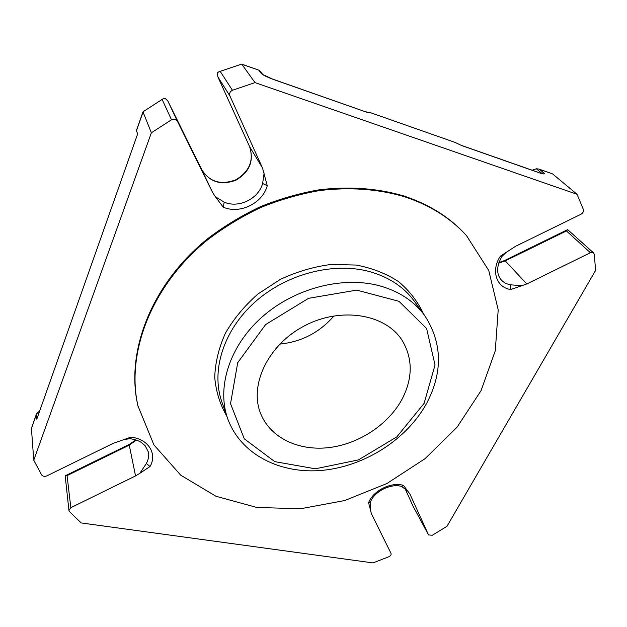 <?xml version="1.0" encoding="UTF-8"?>
<svg xmlns="http://www.w3.org/2000/svg" width="627" height="627" viewBox="0 0 627 627"><rect width="100%" height="100%" fill="white"/><g stroke="black" fill="none" stroke-linecap="round" stroke-linejoin="round"><path stroke-width="0.94" d="M402.369 398.623C412.942 377.626 412.809 358.119 401.978 340.116C385.339 314.049 341.159 306.556 304.691 325.734C268.066 344.623 248.88 385.119 260.699 413.695C270.402 437.912 298.742 451.174 328.909 447.6C359.106 444.018 388.834 424.314 402.369 398.623M279.767 344.105C301.587 341.864 319.676 332.443 334.034 315.843M455.218 142.47L461.527 145.503L455.218 142.47M541.077 173.271L541.642 173.413M541.846 173.608L539.244 172.793C543.836 174.306 545.388 174.33 543.907 172.848L539.008 169.078L536.367 168.765L532.135 170.215M409.509 493.151L428.539 534.917L432.316 535.246L446.957 526.327L595.65 270.347L594.216 254.201L593.557 252.893L567.694 229.662L566.432 230.932L590.407 252.736L526.798 283.953L510.778 289.517L510.605 284.838L522.275 285.716M428.539 534.917L412.966 506.005L404.885 488.229L412.966 506.005L428.492 534.831M68.946 510.449L65.177 475.885L67.065 475.619L129.248 445.146L135.55 475.917L70.827 507.674L68.946 510.449L69.534 511.663L81.204 522.949L372.987 562.905L388.952 556.698C390.715 555.796 391.397 554.691 391.013 553.382L371.364 513.631L368.598 502.65L370.541 501.843C374.241 491.427 391.389 482.994 401.593 486.489L403.529 485.423C391.538 481.512 373.057 490.62 368.598 502.65M150.018 466.512L146.357 463.51L139.79 473.377L150.018 466.512C157.698 453.768 147.925 438.359 130.659 437.254L113.377 443.289L46.821 475.885C44.572 476.747 42.84 476.41 41.617 474.874L33.748 460.194L31.421 428.319L36.468 413.992L36.781 419.165L137.634 133.966L136.396 130.565L143.019 111.802L163.31 98.666L143.019 111.802M39.736 410.81L36.468 413.992M167.911 101.151L201.831 169.823L167.911 101.151L165.011 98.204L163.302 98.658M220.289 71.525L232.429 90.272L255.009 82.607L241.826 64.26L259.343 70.349L241.654 64.103L218.831 71.799L217.334 72.889L217.93 76.996L229.921 95.97L262.525 168.02L267.267 185.749L262.619 183.476L264.132 173.013M241.654 64.103L218.831 71.807M259.343 70.349L262.697 74.386M262.674 74.362L261.145 73.328C262.893 75.044 266.945 77.066 273.294 79.41L262.831 74.558M369.922 112.484L454.849 142.329M539.902 169.47L552.301 173.773L539.008 169.078M255.009 82.607L577.067 194.292L583.384 209.543C583.8 211.448 583 213.023 580.978 214.246L515.598 246.27L500.417 256.122L501.961 256.419L506.248 252.258M593.557 252.893L590.407 252.736M410.262 494.546L403.529 485.423M130.659 437.254L129.828 438.712C134.296 439.206 138.167 440.467 141.443 442.505L145.19 445.789L148.254 451.816C149.101 455.743 148.466 459.638 146.357 463.51M135.55 475.917L139.79 473.377M33.748 460.194L151.366 132.799L143.05 112.045L136.451 130.761M249.522 146.491L249.593 146.64C254.139 160.755 249.64 171.908 236.097 180.106C221.307 185.686 209.888 182.253 201.831 169.823L212.529 192.317L177.457 121.379C176.007 119.154 174.016 118.621 171.484 119.781L151.366 132.799M224.215 202.153L215.367 196.713L223.212 207.169L224.215 202.153C238.73 208.525 258.449 198.924 262.619 183.476M212.529 192.317L215.367 196.713M232.429 90.272C229.96 91.534 229.121 93.431 229.921 95.97M552.677 173.977L577.067 194.292M466.574 235.744L465.892 234.992C449.872 217.287 429.017 204.23 403.318 195.828C377.211 188.218 349.106 186.219 319.01 189.824C299.095 193.328 279.493 198.978 260.221 206.777C241.387 215.727 223.753 226.457 207.318 238.965C150.935 284.689 125.408 352.46 137.924 405.794L153.905 444.888L180.725 475.18L215.939 496.247L256.764 507.455L300.505 508.763L344.654 500.55L386.875 483.542L425.012 458.705L457.044 427.238L481.058 390.645L495.283 350.767L498.206 309.84L488.754 270.503L466.574 235.744C450.547 218.024 429.667 204.966 403.945 196.557C377.799 188.946 349.662 186.948 319.519 190.569C299.581 194.08 279.955 199.739 260.652 207.553C241.787 216.511 224.129 227.256 207.67 239.78C151.193 285.567 125.627 353.409 138.152 406.782M226.888 416.32C220.03 404.54 215.97 391.538 214.724 377.297C215.233 362.633 218.799 347.93 225.422 333.18C233.753 318.79 244.616 305.717 258.003 293.961L280.504 279.305C296.955 271.64 313.845 266.687 331.181 264.445L356.238 265.056C372.117 268.082 386.208 273.591 398.513 281.578C409.462 290.771 417.794 301.548 423.507 313.915M424.785 315.687L414.439 301.352C404.109 287.174 389.336 277.306 370.126 271.757C333.909 261.639 286.688 273.701 255.056 301.971C223.384 330.241 210.907 370.816 221.793 401.68L227.601 418.374C240.494 454.716 280.857 474.545 323.085 470.274C365.447 465.994 407.284 439.08 426.885 402.887C442.968 371.866 442.262 342.797 424.785 315.687C414.345 301.344 399.328 291.398 379.735 285.849C342.812 275.731 294.455 288.201 262 317.066C229.49 345.932 216.589 387.172 227.601 418.374M536.367 168.765L541.462 173.083L543.907 172.848M498.724 263.121L505.276 260.895L504.602 260.503L498.912 262.556M526.798 283.953L505.276 260.895L566.432 230.932M136.42 440.068L129.248 445.146L129.295 444.394L135.902 439.895M31.35 428.79L36.39 414.51M262.525 168.02L249.593 146.64L217.93 76.996M261.145 73.328L258.833 70.263M273.294 79.41L365.949 111.943L273.066 79.237M365.949 111.943C368.425 112.789 369.93 113.032 370.471 112.664M539.244 172.793L461.527 145.503M501.961 256.419C496.474 265.981 496.223 273.795 501.208 279.877C503.63 282.526 506.757 284.18 510.605 284.838M500.417 256.122C490.659 270.402 496.38 287.675 510.778 289.517M67.065 475.619L70.827 507.674M162.213 99.615L171.484 119.781M167.926 101.182L177.457 121.379M223.212 207.169C239.867 214.426 262.439 203.43 267.267 185.749M424.103 403.373L435.036 364.969L426.587 328.454L398.976 301.321L356.716 290.113L308.586 298.311L265.629 324.551L237.727 362.657L230.532 403.678L244.271 438.814L274.759 461.629L315.303 468.808L358.425 459.912L396.844 436.839L424.103 403.373M368.433 112.335L365.682 111.763M504.602 260.503L567.388 229.741M65.451 475.681L129.295 444.394M217.812 76.76L249.554 146.569C254.06 160.379 249.515 171.445 235.917 179.769C221.01 185.326 209.645 182.002 201.831 169.815M367.751 112.507L365.674 111.755M538.883 172.582L461.198 145.307M407.918 491.121L401.593 486.489M370.541 501.843L370.189 509.461M129.828 438.712L123.927 439.535"/></g></svg>
